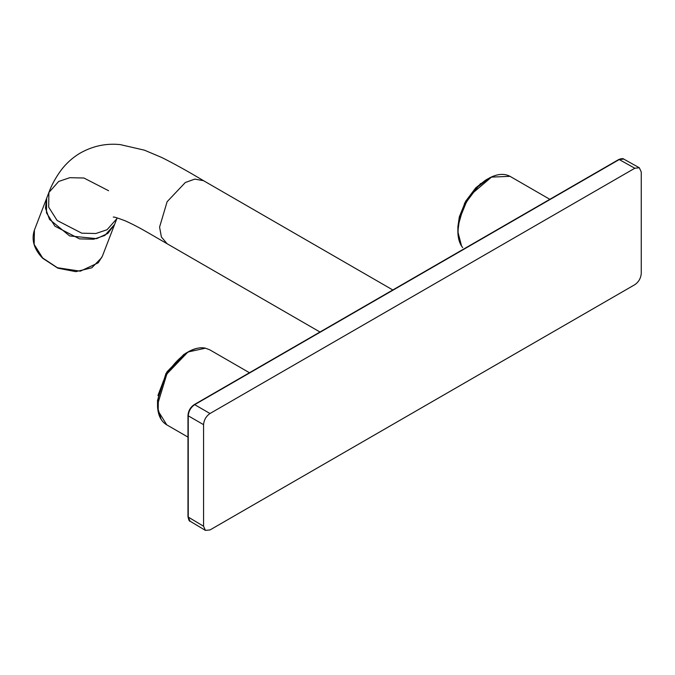 <?xml version="1.0" encoding="UTF-8"?>
<svg xmlns="http://www.w3.org/2000/svg" width="675" height="675" viewBox="0 0 675 675"><rect width="100%" height="100%" fill="white"/><g stroke="black" fill="none" stroke-linecap="round" stroke-linejoin="round"><path stroke-width="1.01" d="M210.001 529.951L205.411 530.381L203.563 526.23L203.563 424.659C203.968 419.943 206.12 416.222 210.001 413.513L634.812 168.244L639.326 167.771L641.25 171.965L641.25 273.535C640.837 278.252 638.693 281.973 634.812 284.681L210.001 529.951M190.088 521.218L188.241 517.075L188.241 415.817C188.654 411.092 190.797 407.379 194.678 404.663L619.228 159.553L623.734 159.081M34.425 230.032L34.155 244.426L42.652 257.977L57.4 267.73L80.308 271.181L98.213 262.82L102.372 256.205L114.632 224.404L107.823 233.44L96.618 238.655L69.66 235.929L49.503 219.392L45.478 208.212L46.676 198.222L46.482 212.861L54.911 226.176L79.557 238.891L93.673 239.22L104.844 235.448L114.632 224.404L116.834 218.692L107.047 229.736L95.875 233.508L81.759 233.179L57.113 220.463L48.684 207.149L48.878 192.502L58.666 181.465L69.837 177.685L83.953 178.023L108.599 190.73M461.523 245.894L457.878 231.863L457.895 226.614L459.337 216.818L465.649 201.285L475.757 187.827L485.553 180.174M457.878 231.314L459.498 219.054L466.484 201.842L477.689 186.924L489.375 177.989C497.306 173.829 504.183 173.273 510.013 176.327L549.83 199.319M457.869 231.863C457.987 238.376 459.557 243.582 462.586 247.489L462.696 247.59C453.684 237.06 458.35 211.013 472.424 193.32L491.493 177.103L510.013 176.335M161.131 419.285L157.596 407.506L157.511 400.486L165.949 373.537L185.186 353.59M157.503 404.738L166.86 373.967L187.954 351.996L205.242 348.233M166.759 424.845L158.178 411.058L158.355 397.178L163.088 381.805C172.007 360.855 192.426 344.748 205.622 348.249L209.672 349.768L249.455 372.735M203.563 526.23L188.241 517.075L188.249 516.341M634.812 168.244L619.228 159.553L618.587 159.933M194.046 405.042L194.678 404.663L210.001 413.513M188.249 415.074L188.241 415.817L203.563 424.659M392.816 289.972L203.529 180.689L194.805 179.103L185.33 182.495L167.122 201.707L159.578 227.087L161.384 236.984L167.122 243.751L319.992 332.016M116.851 218.641L117.155 217.873M42.652 257.977L43.073 258.179L42.652 257.977M205.411 530.381L190.063 521.21M639.326 167.771L623.717 159.072M190.046 521.193C189.405 521.539 188.713 520.045 187.979 516.712L187.979 415.446C188.359 410.788 190.443 407.177 194.231 404.62L618.773 159.511C621.43 158.515 623.076 158.363 623.692 159.055M101.832 257.479L91.8 267.798L75.76 271.654L57.856 268.177L42.652 258.255C33.927 249.109 31.185 239.701 34.425 230.023L48.878 192.502C51.57 185.043 55.696 177.533 61.265 169.957C66.175 163.493 72.166 158.051 79.253 153.63C92.18 146.095 105.865 143.1 120.31 144.619L144.433 150.179L161.949 157.587C174.378 163.831 188.241 171.534 203.529 180.689M113.273 217.114L113.265 217.114C113.484 216.65 117.416 217.865 125.069 220.767C131.836 223.762 139.582 227.787 148.306 232.85L167.122 243.751M457.895 226.614L464.653 203.091L480.575 183.532M485.35 180.293L488.32 178.58M157.933 395.466L166.944 371.9L183.954 354.316M187.954 351.996L184.984 353.708M157.52 405.852C157.857 414.847 160.819 421.107 166.404 424.642M209.672 349.768L205.504 348.199C200.357 347.127 194.704 348.275 188.544 351.658M166.632 424.777L187.979 437.096"/></g></svg>
